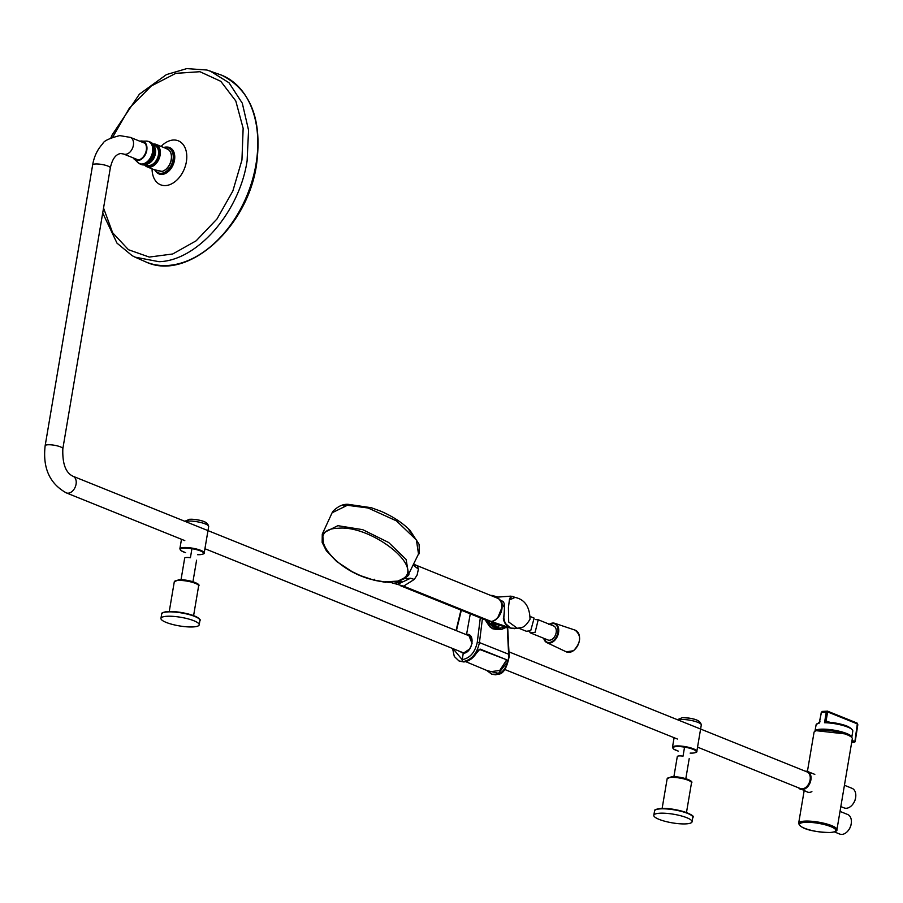 <?xml version="1.0" encoding="UTF-8"?>
<svg xmlns="http://www.w3.org/2000/svg" width="903" height="903" viewBox="0 0 903 903"><rect width="100%" height="100%" fill="white"/><g stroke="black" fill="none" stroke-linecap="round" stroke-linejoin="round"><path stroke-width="1.35" d="M855.705 797.135A9.346 6.355 111.9 0 1 855.683 797.36A9.346 6.355 111.9 0 1 855.581 798.049A9.346 6.355 111.9 0 1 853.042 803.93A9.346 6.355 111.9 0 1 852.895 804.11M840.828 806.571L844.136 807.914A10.554 7.168 -68.1 0 0 846.371 808.264A10.554 7.168 -68.1 0 0 852.748 804.302A10.554 7.168 -68.1 0 0 855.626 797.665A10.554 7.168 -68.1 0 0 855.728 796.886A10.554 7.168 -68.1 0 0 852.026 788.319L844.429 785.26M836.923 829.688C837.397 830.997 835.219 831.934 830.365 832.498C819.879 832.498 800.25 830.128 798.658 823.22A19.403 4.368 9.6 0 1 804.584 821.132A19.403 4.368 9.6 0 1 825.658 823.683A19.403 4.368 9.6 0 1 836.923 829.688L852.297 738.778A19.403 4.368 -170.4 0 0 841.032 732.773A19.403 4.368 -170.4 0 0 819.958 730.222A19.403 4.368 -170.4 0 0 814.043 732.299L807.417 771.422M851.281 823.276A9.346 6.355 111.9 0 1 851.258 823.502A9.346 6.355 111.9 0 1 851.168 824.191A9.346 6.355 111.9 0 1 848.617 830.06A9.346 6.355 111.9 0 1 848.47 830.252M834.338 831.889L839.711 834.045A10.554 7.168 -68.1 0 0 841.946 834.395A10.554 7.168 -68.1 0 0 848.323 830.444A10.554 7.168 -68.1 0 0 851.202 823.807A10.554 7.168 -68.1 0 0 851.315 823.028A10.554 7.168 -68.1 0 0 847.601 814.461L840.016 811.402M852.026 740.381A2148.756 483.365 9.6 0 1 854.893 741.555L857.308 723.89L827.961 712.072L821.437 712.467L819.269 722.513M850.57 736.487L846.258 734.037L816.414 730.708M823.965 730.188A16.672 3.747 9.6 0 1 843.616 733.507M851.676 742.447L854.464 742.21L851.913 741.024M847.24 726.181A17.665 3.973 9.6 0 0 826.911 722.084L824.507 722.727L826.076 721.113L829.925 722.287M827.475 711.158L856.8 722.976A1.005 0.689 -67.8 0 1 856.958 723.01L827.622 711.192A1.005 0.677 -68.3 0 0 827.475 711.158L826.279 712.174L824.507 722.727A18.613 4.188 -170.4 0 1 847.748 727.096A18.613 4.188 -170.4 0 1 852.804 730.99L851.777 737.424A18.67 4.199 9.6 0 0 846.709 733.529A18.67 4.199 9.6 0 0 826.877 729.297A18.67 4.199 9.6 0 0 814.969 731.204L816.109 724.782L819.529 722.118L821.256 712.557L822.215 711.429L827.475 711.158M826.335 721.158A1.005 0.689 -73.3 0 0 826.753 722.061L826.719 722.061A1.005 0.711 -86.4 0 1 826.076 721.113L827.532 712.411M821.437 712.467L822.215 711.429M819.947 721.474L819.529 723.032A18.613 4.188 -170.4 0 0 816.109 724.782M857.308 723.89A1.005 0.689 -67.8 0 0 856.958 723.01L857.827 724.714L855.152 741.758L854.464 742.21M827.961 712.072A1.005 0.677 -68.3 0 0 827.622 711.192L827.295 711.112M807.124 791.92A9.572 6.502 -68.1 0 0 807.395 792.044A9.572 6.502 -68.1 0 0 809.415 792.36A9.572 6.502 -68.1 0 0 811.899 791.638M814.822 774.402A9.572 6.502 -68.1 0 0 814.551 774.289L807.621 771.489A9.572 6.502 111.9 0 1 810.555 781.4A9.572 6.502 111.9 0 1 802.485 789.572A9.572 6.502 111.9 0 1 800.464 789.256A9.572 6.502 111.9 0 1 798.579 787.845M166.931 616.275A19.403 4.368 -170.4 0 0 160.948 618.363A19.403 4.368 -170.4 0 0 172.157 624.357A19.403 4.368 -170.4 0 0 193.208 626.919A19.403 4.368 -170.4 0 0 199.202 624.831A19.403 4.368 -170.4 0 0 187.982 618.837A19.403 4.368 -170.4 0 0 166.931 616.275M191.933 548.708L190.409 557.738A6.05 1.366 -170.4 0 0 184.686 558.077L181.029 579.703M196.583 560.221L192.949 581.713M103.552 208.04L112.615 232.726L128.452 249.713L149.266 257.073L172.721 253.98L196.177 240.785L217.002 218.966L232.85 190.996L241.948 160L243.144 128.305L235.796 100.978L220.783 81.315L199.935 71.709L175.792 73.335L151.275 85.999L129.366 108.146L112.74 137.098M154.526 169.764L162.066 171.412A12.089 8.217 -68.1 0 0 170.904 160.971A12.089 8.217 -68.1 0 0 167.856 149.198L167.179 149.209M152.934 144.006A12.089 8.217 111.9 0 1 154.515 143.983A12.089 8.217 111.9 0 1 156.016 144.356A12.089 8.217 111.9 0 1 159.82 156.501A12.089 8.217 111.9 0 1 148.476 167.168A12.089 8.217 111.9 0 1 146.975 166.795A12.089 8.217 111.9 0 1 144.514 164.91M161.389 171.435L155.767 170.261M153.115 144.232A11.694 7.946 111.9 0 1 154.142 144.254A11.694 7.946 111.9 0 1 159.278 156.366A11.694 7.946 111.9 0 1 148.306 166.671A11.694 7.946 111.9 0 1 144.796 164.865M167.856 149.198L156.016 144.356M147.054 164.12A10.554 7.168 -68.1 0 0 155.395 153.657A10.554 7.168 -68.1 0 0 154.221 146.331M145.744 164.639L146.918 165.114A10.554 7.168 -68.1 0 0 155.53 161.513A10.554 7.168 -68.1 0 0 158.409 154.864A10.554 7.168 -68.1 0 0 158.522 154.097A10.554 7.168 -68.1 0 0 154.808 145.53L153.634 145.056M509.055 651.887L807.045 771.918A8.974 6.095 111.9 0 1 810.104 779.853A8.974 6.095 111.9 0 1 800.34 788.556L697.545 747.142M507.26 626.953L508.739 656.481C507.61 667.17 503.231 673.277 495.589 674.789L491.819 674.214L499.009 674.157C503.592 673.457 506.978 667.554 509.179 656.481L507.678 626.998M465.722 661.662L490.013 671.798L499.765 670.432L506.425 660.217L507.565 662.057C505.308 669.699 501.278 673.931 495.454 674.733L491.672 674.157L486.694 670.421M507.565 662.057L506.843 659.845L480.069 649.076L477.687 650.611C474.041 657.497 469.379 661.267 463.702 661.933L463.939 661.922M480.294 617.878L477.269 642.293C475.023 652.395 470 658.185 462.189 659.653A1.614 1.129 86.6 0 0 463.002 661.639C471.535 660.003 477.01 653.659 479.437 642.586L509.168 654.438M471.976 658.343L479.674 649.46L506.843 659.845M506.56 663.028L498.49 673.367L487.18 670.624M459.345 661.098L463.815 661.955C469.549 661.278 474.222 657.519 477.845 650.668L480.069 649.076M477.687 650.611L479.674 649.46M475.226 654.664L477.597 650.837M494.178 596.849L495.849 597.222M490.622 595.416L492.248 595.438L490.882 595.529M499.257 629.493L485.013 619.785L496.594 629.538L492.699 628.759L489.64 626.659L485.204 619.853M465.756 634.448L466.58 634.335C475.892 633.251 472.371 653.32 463.284 653.23L459.017 651.074M453.024 648.659L462.189 659.653A2467.673 1723.759 -93.4 0 1 463.284 653.23L469.763 648.964M472.055 643.568L468.826 635.272L467.02 634.956M469.616 635.701L468.691 635.633M462.009 652.282L462.652 652.824M460.259 651.571L463.499 652.892M463.002 661.639L458.995 660.962L463.702 661.933M461.331 610.247L456.41 630.678M458.995 660.962L454.299 656.481L452.572 648.467M499.506 599.558L504.642 607.787L503.818 618.058L505.161 623.251L510.601 628.093L517.554 628.409L508.694 622.009L508.423 607.606L509.484 599.231L510.895 596.138L495.42 597.267A16.175 11.299 86.6 0 0 495.25 597.289L495.42 597.267M506.955 626.75L506.436 627.213L493.32 623.578L498.738 628.195L506.436 627.213L501.56 629.425L498.208 628.804L492.586 624.018L490.984 621.478M507.328 626.874L501.56 629.425L497.35 629.538L486.265 620.282M507.238 626.851L506.459 627.574M514.473 628.68L510.466 628.07C509.303 628.036 507.475 626.4 504.946 623.172L504.98 622.946M504.506 610.439L503.818 618.058M505.161 623.251L504.946 623.172C503.524 620.372 503.073 618.566 503.603 617.754C503.964 616.523 505.037 604.31 503.93 602.877L501.289 600.619M498.208 628.804L499.269 624.176M491.977 621.332L493.32 623.578L492.586 624.018M513.807 596.906C511.809 595.766 510.782 596.601 510.726 599.4L515.015 597.402L510.895 596.138M517.554 628.409C521.144 626.806 523.435 629.865 530.027 619.255C529.734 606.714 524.733 599.434 515.015 597.402L513.446 596.759M347.362 505.296L332.101 512.78L332.857 511.403C337.959 506.244 343.117 503.885 348.355 504.348L349.314 504.845L347.362 505.296L368.063 507.994L396.451 520.884L416.396 539.971L418.518 553.99L408.574 574.252L406.124 559.476L388.696 542.522L362.746 529.677L337.869 525.681L322.608 533.301L323.488 544.52M384.385 581.893L373.898 580.019C332.518 570.865 303.363 528.684 338.128 528.278C369.733 524.711 423.191 565.447 403.697 578.236L397.907 581.092L384.385 581.893L390.062 582.458M385.762 582.356L374.316 580.302L374.531 579.263L374.271 580.29L384.87 582.164M501.752 608.024L498.004 617.133M413.134 565.086L418.416 569.104L417.107 575.042L414.274 579.421L403.585 586.16L388.076 581.679M392.579 583.304L401.192 582.311L394.216 581.306M397.907 581.092L398.381 581.351C401.372 581.25 402.309 581.577 401.192 582.311L401.801 581.476M398.358 581.351L397.58 581.103M415.707 565.244L413.63 564.251M418.416 569.104L417.615 566.734M400.763 585.844L488.173 621.05A12.349 8.387 -68.1 0 0 490.419 621.478L402.862 586.205M413.551 564.228L414.353 564.973M397.185 584.523L410.549 578.236L414.274 579.421M416.926 540.897L408.856 529.768M410.549 578.236C404.476 578.958 402.998 578.665 406.09 577.367L408.574 574.252C410.041 574.692 406.835 577.051 398.945 581.351M398.381 581.351L404.284 578.721M659.879 813.219A19.403 4.368 -170.4 0 0 653.817 815.307A19.403 4.368 -170.4 0 0 664.98 821.29A19.403 4.368 -170.4 0 0 686.009 823.875A19.403 4.368 -170.4 0 0 692.07 821.786A19.403 4.368 -170.4 0 0 680.896 815.804A19.403 4.368 -170.4 0 0 659.879 813.219M684.553 747.131L683.029 756.161A6.05 1.366 -170.4 0 0 677.306 756.5L673.898 776.648M689.203 758.644L685.817 778.668M518.819 628.24L526.28 631.242L530.693 630.779L534.136 618.103L530.637 616.693M529.327 631.389L530.321 632.868L535.129 632.258L538.222 619.751L535.366 619.548M538.222 619.751L553.584 625.937A7.563 5.136 111.9 0 1 556.248 631.942A7.563 5.136 111.9 0 1 552.275 639.166A7.563 5.136 111.9 0 1 547.929 639.967L530.321 632.868M805.058 822.351A18.466 4.154 -170.4 0 0 804.438 828.209A18.466 4.154 -170.4 0 0 830.196 832.476A18.466 4.154 -170.4 0 0 830.816 826.629A18.466 4.154 -170.4 0 0 805.058 822.351M854.927 741.86L851.664 742.469M799.494 788.217A9.075 6.163 -68.1 0 0 802.225 788.951A9.075 6.163 -68.1 0 0 810.036 780.553A9.075 6.163 -68.1 0 0 806.198 771.58M805.6 771.173A9.572 6.502 111.9 0 1 807.621 771.489L805.216 771.185M178.094 580.448A12.349 2.777 -170.4 0 0 174.29 581.78L178.726 579.726C188.603 579.252 201.527 584.117 198.637 585.9A12.349 2.777 -170.4 0 0 191.492 582.085A12.349 2.777 -170.4 0 0 178.094 580.448M167.676 611.918A19.403 4.368 -170.4 0 0 161.682 614.006C161.095 612.945 163.195 612.132 167.981 611.557C178.331 611.444 187.79 613.193 196.357 616.794C199.721 618.871 200.917 620.101 199.935 620.474A19.403 4.368 -170.4 0 0 188.727 614.48A19.403 4.368 -170.4 0 0 167.676 611.918M162.675 612.911A18.895 4.255 9.6 0 1 167.868 611.591M178.941 579.76A11.333 2.551 9.6 0 1 190.996 581.193A11.333 2.551 9.6 0 1 197.813 584.636M168.093 611.568A18.895 4.255 9.6 0 1 187.068 613.679A18.895 4.255 9.6 0 1 199.36 619.119M185.6 552.67L180.984 550.672L179.855 548.866A12.349 2.777 9.6 0 1 183.625 547.534A12.349 2.777 9.6 0 1 197.035 549.159A12.349 2.777 9.6 0 1 204.202 552.986C204.8 553.55 203.446 554.115 200.116 554.668L197.52 554.69A11.841 2.664 -170.4 0 0 200.003 554.656A11.841 2.664 -170.4 0 0 200.398 550.898A11.841 2.664 -170.4 0 0 183.885 548.155A11.841 2.664 -170.4 0 0 185.6 552.659M204.202 552.986L208.672 526.528A12.349 2.777 -170.4 0 0 201.504 522.702A12.349 2.777 -170.4 0 0 188.095 521.087A12.349 2.777 -170.4 0 0 185.42 521.528M190.002 519.281A10.147 2.28 9.6 0 1 202.396 521.008A10.147 2.28 9.6 0 1 206.302 524.372M210.038 70.953L228.99 82.749L242.297 103.213L248.562 130.213L247.106 160.892C239.374 212.408 197.147 260.73 159.03 261.701L135.032 257.141L146.218 262.096A100.775 68.459 -68.1 0 0 167.608 265.482A100.775 68.459 -68.1 0 0 255.967 164.357A100.775 68.459 -68.1 0 0 221.528 75.141L206.934 70.028L186.786 68.605L166.457 74.588L139.344 94.239L112.209 134.795L110.9 137.866M152.076 168.85A23.704 16.096 -68.1 0 0 167.495 185.318A23.704 16.096 -68.1 0 0 186.368 161.784A23.704 16.096 -68.1 0 0 179.9 141.624A23.704 16.096 -68.1 0 0 161.106 146.41M156.716 172.394A14.222 9.662 -68.1 0 0 156.987 172.642A14.222 9.662 -68.1 0 0 167.236 172.417A14.222 9.662 -68.1 0 0 174.505 160.136A14.222 9.662 -68.1 0 0 167.281 147.076A14.222 9.662 -68.1 0 0 166.908 147.076M167.281 147.076L163.77 147.482A13.951 9.482 111.9 0 1 166.547 147.054A13.951 9.482 111.9 0 1 173.624 159.876A13.951 9.482 111.9 0 1 166.502 171.92A13.951 9.482 111.9 0 1 156.445 172.146A13.951 9.482 111.9 0 1 154.752 169.922L156.987 172.642M155.147 170.08A13.466 9.154 -68.1 0 0 165.147 172.055A13.466 9.154 -68.1 0 0 173.026 159.797A13.466 9.154 -68.1 0 0 164.188 147.652M164.222 170.486A11.762 7.992 -68.1 0 0 171.006 161.073M171.017 161.016A11.762 7.992 -68.1 0 0 171.006 153.645M133.159 157.856L137.832 162.517A11.92 8.093 -68.1 0 0 146.433 162.337A11.92 8.093 -68.1 0 0 152.528 152.054A11.92 8.093 -68.1 0 0 146.467 141.094L139.863 141.218A10.159 6.897 111.9 0 1 141.613 140.992A10.159 6.897 111.9 0 1 146.783 150.316A10.159 6.897 111.9 0 1 141.59 159.086A10.159 6.897 111.9 0 1 134.265 159.244A10.159 6.897 111.9 0 1 133.17 157.867M141.387 164.538A12.089 8.217 -68.1 0 0 154.548 152.81A12.089 8.217 -68.1 0 0 150.429 142.11C153.962 143.893 155.372 147.482 154.661 152.889C152.212 161.693 147.799 165.576 141.387 164.538L140.383 164.132A12.089 8.217 111.9 0 1 139.085 163.398M147.979 141.331A12.089 8.217 111.9 0 1 149.413 141.703A12.089 8.217 111.9 0 1 153.533 152.404A12.089 8.217 111.9 0 1 140.383 164.132L137.832 162.517M154.537 152.934A11.694 7.946 111.9 0 1 151.298 160.35M133.531 158.014A9.764 6.637 -68.1 0 0 140.766 159.041A9.764 6.637 -68.1 0 0 146.297 150.259A9.764 6.637 -68.1 0 0 140.236 141.376M154.661 151.997A11.694 7.946 111.9 0 1 154.56 152.81M138.407 159.978L123.621 154.018A8.974 6.095 -68.1 0 0 125.517 154.311A8.974 6.095 -68.1 0 0 133.384 145.315A8.974 6.095 -68.1 0 0 130.325 137.38L119.727 135.608C109.274 138.317 103.642 141.003 102.807 143.69C97.49 149.334 94.093 156.422 92.637 164.956A8.974 2.02 -170.4 0 1 95.379 163.996A8.974 2.02 -170.4 0 1 105.12 165.17A8.974 2.02 -170.4 0 1 110.324 167.947L62.838 448.735A8.974 2.02 -170.4 0 0 57.634 445.958A8.974 2.02 -170.4 0 0 47.893 444.773A8.974 2.02 -170.4 0 0 45.15 445.743C42.599 467.923 49.654 483.647 66.314 492.891L184.799 540.615M62.838 448.735C62.307 463.657 65.693 472.833 73.008 476.253A8.974 6.095 111.9 0 1 76.066 484.189A8.974 6.095 111.9 0 1 68.199 493.185A8.974 6.095 111.9 0 1 66.314 492.891M492.045 628.432A15.622 10.915 86.6 0 0 494.257 629.041M477.269 642.293L479.437 642.586L482.405 618.724M466.67 634.82L466.58 634.335A2467.673 1723.759 -93.4 0 1 470.294 613.848M486.773 620.496A16.175 11.299 86.6 0 0 497.35 629.538M510.726 599.4A1.208 1.038 -170 0 0 509.484 599.231M347.52 504.991L343.422 505.748M403.585 586.16L491.142 621.433A12.349 8.387 -68.1 0 0 501.255 610.676A12.349 8.387 -68.1 0 0 497.406 598.147C506.256 601.014 500.849 621.016 491.266 621.445L490.622 621.467M491.39 621.399L488.173 621.05M671.019 777.393A12.349 2.777 -170.4 0 0 667.159 778.725L671.64 776.67C681.652 776.253 694.339 781.039 691.506 782.845A12.349 2.777 -170.4 0 0 684.395 779.041A12.349 2.777 -170.4 0 0 671.019 777.393M660.612 808.862A19.403 4.368 -170.4 0 0 654.551 810.95C653.93 809.901 656.063 809.077 660.928 808.501C674.496 807.35 697.003 815.296 692.804 817.429A19.403 4.368 -170.4 0 0 681.641 811.447A19.403 4.368 -170.4 0 0 660.612 808.862M655.544 809.867A18.895 4.255 9.6 0 1 661.03 808.512A18.895 4.255 9.6 0 1 679.982 810.646A18.895 4.255 9.6 0 1 692.229 816.075M671.855 776.704A11.333 2.551 9.6 0 1 683.898 778.149A11.333 2.551 9.6 0 1 690.682 781.58M696.823 751.409C697.421 751.973 696.066 752.538 692.736 753.102L690.14 753.113A11.841 2.664 -170.4 0 0 692.624 753.079A11.841 2.664 -170.4 0 0 693.019 749.321A11.841 2.664 -170.4 0 0 676.505 746.589A11.841 2.664 -170.4 0 0 678.221 751.082L673.604 749.095L672.475 747.289A12.349 2.777 9.6 0 1 676.245 745.957A12.349 2.777 9.6 0 1 689.655 747.582A12.349 2.777 9.6 0 1 696.823 751.409L701.292 724.951A12.349 2.777 -170.4 0 0 694.125 721.136A12.349 2.777 -170.4 0 0 680.715 719.51A12.349 2.777 -170.4 0 0 678.029 719.951M682.623 717.716A10.147 2.28 9.6 0 1 695.017 719.443A10.147 2.28 9.6 0 1 698.922 722.795M501.628 603.576A11.716 7.958 111.9 0 1 495.408 619.808A11.716 7.958 111.9 0 1 494.979 620.068M549.509 624.3A9.944 6.761 111.9 0 1 557.862 628.42A9.944 6.761 111.9 0 1 552.749 641.13A9.944 6.761 111.9 0 1 543.854 638.319M543.708 638.263A10.452 7.1 -68.1 0 0 546.913 642.665A10.452 7.1 -68.1 0 0 553.178 641.672A10.452 7.1 -68.1 0 0 558.697 631.49A10.452 7.1 -68.1 0 0 554.724 623.296A10.452 7.1 -68.1 0 0 549.363 624.244M573.326 650.736A11.716 7.958 111.9 0 1 566.305 651.842L573.529 650.736C581.092 642.485 581.6 635.61 575.053 630.113A11.716 7.958 111.9 0 1 579.512 639.313A11.716 7.958 111.9 0 1 573.326 650.736M575.583 648.67A11.22 7.619 -68.1 0 0 579.545 638.827M798.658 823.22L804.155 790.746M852.804 730.99C851.077 726.463 842.386 723.484 826.719 722.061M807.395 792.044L798.512 787.822M169.256 611.5L174.29 581.78M160.948 618.363L161.682 614.006M199.202 624.831L199.935 620.474M193.603 615.62L198.637 585.9M184.776 521.268L189.664 519.259C201.629 519.575 207.961 522.002 208.672 526.528M179.855 548.866L181.48 539.283M221.528 75.141C250.774 89.792 262.434 119.681 256.52 164.775C247.614 227.59 187.677 281.364 146.218 262.096M102.716 212.984L116.995 243.144L132.109 255.639L135.032 257.141M167.879 149.209C171.22 151.591 172.281 155.542 171.051 161.05C169.392 166.558 166.4 170.035 162.088 171.457M155.079 170.057L146.975 166.795M146.467 141.094L150.429 142.11M110.324 167.947C112.254 159.018 115.742 154.21 120.799 153.521L123.621 154.018M204.925 548.719L463.487 652.869M504.879 669.541L677.419 739.038M92.637 164.956L45.15 445.743M130.325 137.38L145.112 143.34M73.008 476.253L470.305 636.276M492.248 595.438L497.609 597.052M461.749 652.576L463.6 652.858C467.336 652.542 470.102 649.46 471.885 643.636C471.4 637.134 470.384 634.346 468.826 635.272L468.849 635.283M486.627 670.387L491.819 674.214M456.049 630.531L460.97 610.101M374.564 580.369L360.613 575.696L352.046 571.633L336.616 561.463L326.378 550.796L322.157 542.432L322.269 534.136L332.101 512.78M413.518 564.172L497.406 598.147M418.529 553.957C419.285 554.905 419.455 551.665 419.048 544.238L409.939 530.253C402.253 522.589 392.466 516.211 380.558 511.109L371.325 507.723L348.355 504.348M662.125 808.456L667.159 778.725M653.817 815.307L654.551 810.95M692.07 821.786L692.804 817.429M686.472 812.565L691.506 782.845M677.397 719.691L682.284 717.682C694.249 718.009 700.581 720.425 701.292 724.951M672.475 747.289L674.101 737.706M509.495 627.608L491.176 621.456M503.231 601.545L499.844 599.942M566.305 651.842L546.913 642.665L543.617 638.218M548.81 624.504L554.724 623.296L575.053 630.113"/></g></svg>

